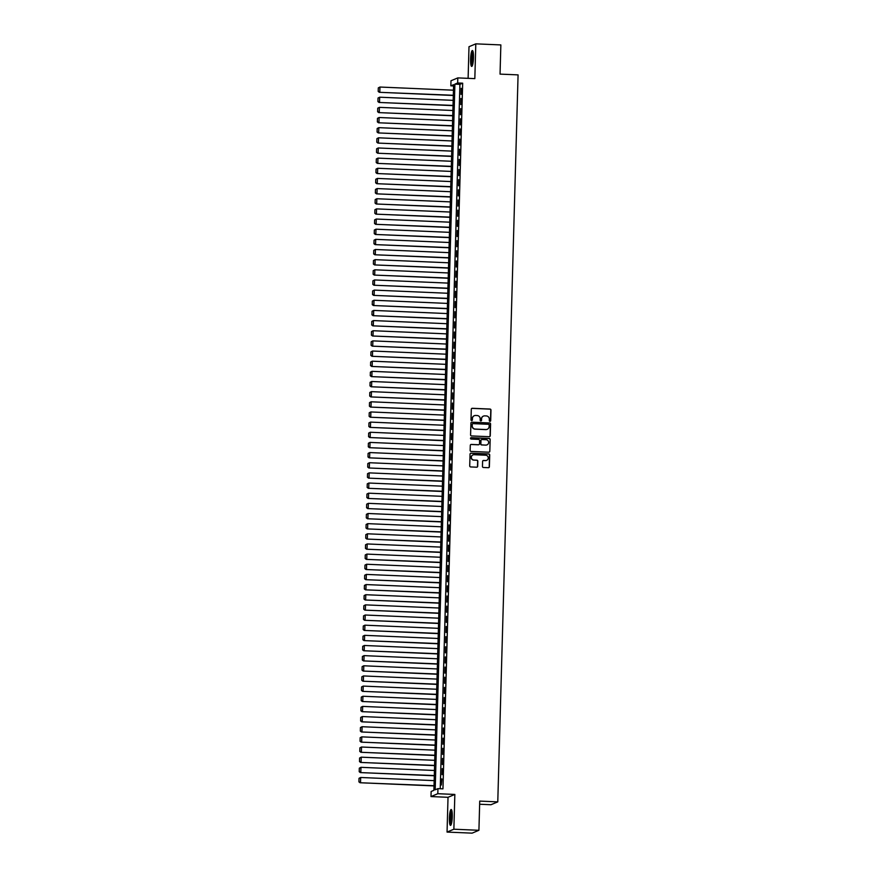 <?xml version="1.0" encoding="UTF-8"?>
<svg xmlns="http://www.w3.org/2000/svg" width="877" height="877" viewBox="0 0 877 877"><rect width="100%" height="100%" fill="white"/><g stroke="black" fill="none" stroke-linecap="round" stroke-linejoin="round"><path stroke-width="1.32" d="M489.969 421.344A0.702 0.691 67.2 0 0 490.682 420.675L490.977 410.085A0.998 0.976 67.2 0 0 490.013 409.055L472.308 408.287A0.998 0.976 67.2 0 0 471.3 409.241L471.004 419.831A0.702 0.691 67.2 0 0 471.969 420.511A0.702 0.691 67.2 0 0 472.385 419.897L472.418 418.526A3.201 3.135 67.2 0 1 475.663 415.468L477.132 415.534A3.201 3.135 67.2 0 1 480.19 418.855L480.157 420.226A0.702 0.691 67.2 0 0 481.111 420.905A0.702 0.691 67.2 0 0 481.528 420.28L481.572 418.91A3.201 3.135 67.2 0 1 484.806 415.862L486.286 415.928A3.201 3.135 67.2 0 1 489.344 419.25L489.3 420.62A0.702 0.691 67.2 0 0 489.969 421.344M490.166 421.322A0.702 0.691 67.2 0 0 490.495 420.752L490.791 410.162A0.998 0.976 67.2 0 0 489.837 409.131L472.133 408.364A0.998 0.976 67.2 0 0 471.804 408.408M471.87 420.543A0.702 0.691 67.2 0 0 472.199 419.973L472.418 418.526M481.024 420.938A0.702 0.691 67.2 0 0 481.341 420.368L481.572 418.91M452.269 816.849A7.948 1.414 -87.5 0 0 451.173 809.504A7.948 1.414 -87.5 0 0 449.397 818.055A7.948 1.414 -87.5 0 0 450.493 825.389A7.948 1.414 -87.5 0 0 452.269 816.849M473.47 57.882A7.948 1.414 -87.5 0 0 472.374 50.537A7.948 1.414 -87.5 0 0 470.598 59.088A7.948 1.414 -87.5 0 0 471.694 66.422A7.948 1.414 -87.5 0 0 473.47 57.882M482.46 466.454A0.998 0.976 67.2 0 0 483.413 467.485L488.379 467.704A0.998 0.976 67.2 0 0 489.388 466.75L489.717 454.988A0.998 0.976 67.2 0 0 488.763 453.946L471.059 453.19A0.998 0.976 67.2 0 0 470.05 454.143L469.721 465.906A0.998 0.976 67.2 0 0 470.675 466.937L476.671 467.2A0.998 0.976 67.2 0 0 477.691 466.246L477.822 461.214A0.998 0.976 67.2 0 0 476.869 460.173L473.898 460.041A2.675 2.62 67.2 0 1 472.933 454.911A2.675 2.62 67.2 0 1 474.04 454.714L485.705 455.218A2.675 2.62 67.2 0 1 486.658 460.348A2.675 2.62 67.2 0 1 485.551 460.546L483.611 460.458A0.998 0.976 67.2 0 0 482.602 461.412L482.46 466.454M437.952 788.631L437.809 793.707L430.991 796.568L431.133 791.492L433.896 790.33L453.606 84.674L450.844 85.836L450.986 80.761L457.805 77.9L457.662 82.975L454.9 84.126L435.189 789.793L437.952 788.631L442.962 788.851L462.672 83.183L457.662 82.975M457.805 77.9L474.83 78.623L475.805 43.85L500.855 44.924L500.043 74.117L518.077 74.885L497.774 801.874L479.73 801.096L478.919 830.289L453.869 829.214L454.845 794.441L437.809 793.707M489.245 436.702A0.998 0.976 67.2 0 0 490.254 435.748L490.583 423.997A0.998 0.976 67.2 0 0 489.629 422.955L471.925 422.199A0.998 0.976 67.2 0 0 470.916 423.152L470.587 434.904A0.998 0.976 67.2 0 0 471.541 435.946L489.245 436.702M490.155 439.487L489.826 451.249A0.998 0.976 67.2 0 1 488.807 452.203L471.113 451.447A0.998 0.976 67.2 0 1 470.149 450.405L470.291 445.373A0.998 0.976 67.2 0 1 471.3 444.42L478.48 444.727A0.998 0.976 67.2 0 0 479.5 443.773L479.587 440.429A0.998 0.976 67.2 0 0 478.634 439.399L471.157 439.07A0.702 0.691 67.2 0 1 470.905 437.733A0.702 0.691 67.2 0 1 471.201 437.678L489.202 438.445A0.998 0.976 67.2 0 1 490.155 439.487L489.826 451.249M478.919 830.289L472.111 833.15L447.051 832.076L453.869 829.214M475.805 43.85L468.998 46.711L468.11 78.338M461.039 94.409L461.203 88.314L461.039 94.409M460.754 104.56L460.918 98.465L460.754 104.56M460.469 114.712L460.644 108.627L460.469 114.712M460.184 124.874L460.359 118.779L460.184 124.874M459.899 135.025L460.074 128.93L459.899 135.025M459.614 145.176L459.789 139.081L459.614 145.176M459.34 155.328L459.504 149.233L459.34 155.328M459.055 165.479L459.219 159.395L459.055 165.479M458.77 175.63L458.934 169.546L458.77 175.63M458.485 185.792L458.649 179.697L458.485 185.792M458.2 195.944L458.375 189.849L458.2 195.944M457.915 206.095L458.09 200L457.915 206.095M457.63 216.246L457.805 210.162L457.63 216.246M457.345 226.398L457.52 220.313L457.345 226.398M457.07 236.56L457.235 230.465L457.07 236.56M456.785 246.711L456.95 240.616L456.785 246.711M456.5 256.862L456.665 250.767L456.5 256.862M456.215 267.014L456.38 260.929L456.215 267.014M455.93 277.165L456.106 271.081L455.93 277.165M455.645 287.327L455.821 281.232L455.645 287.327M455.36 297.478L455.536 291.383L455.36 297.478M455.075 307.63L455.251 301.535L455.075 307.63M454.801 317.781L454.966 311.686L454.801 317.781M454.516 327.932L454.681 321.848L454.516 327.932M454.231 338.094L454.396 331.999L454.231 338.094M453.946 348.246L454.111 342.151L453.946 348.246M453.661 358.397L453.837 352.302L453.661 358.397M453.376 368.548L453.552 362.453L453.376 368.548M453.091 378.7L453.266 372.615L453.091 378.7M452.806 388.862L452.981 382.767L452.806 388.862M452.532 399.013L452.696 392.918L452.532 399.013M452.247 409.164L452.411 403.069L452.247 409.164M451.962 419.316L452.126 413.22L451.962 419.316M451.677 429.467L451.852 423.383L451.677 429.467M451.392 439.629L451.567 433.534L451.392 439.629M451.107 449.78L451.282 443.685L451.107 449.78M450.822 459.932L450.997 453.837L450.822 459.932M450.548 470.083L450.712 463.988L450.548 470.083M450.263 480.234L450.427 474.15L450.263 480.234M449.978 490.396L450.142 484.301L449.978 490.396M449.693 500.548L449.857 494.453L449.693 500.548M449.408 510.699L449.583 504.604L449.408 510.699M449.123 520.85L449.298 514.755L449.123 520.85M448.838 531.002L449.013 524.917L448.838 531.002M448.553 541.153L448.728 535.069L448.553 541.153M448.279 551.315L448.443 545.22L448.279 551.315M447.994 561.466L448.158 555.371L447.994 561.466M447.708 571.618L447.873 565.522L447.708 571.618M447.423 581.769L447.588 575.685L447.423 581.769M447.138 591.92L447.314 585.836L447.138 591.92M446.853 602.082L447.029 595.987L446.853 602.082M446.568 612.234L446.744 606.139L446.568 612.234M446.283 622.385L446.459 616.29L446.283 622.385M446.009 632.536L446.174 626.452L446.009 632.536M445.724 642.688L445.889 636.603L445.724 642.688M445.439 652.85L445.604 646.755L445.439 652.85M445.154 663.001L445.319 656.906L445.154 663.001M444.869 673.152L445.045 667.057L444.869 673.152M444.584 683.304L444.76 677.208L444.584 683.304M444.299 693.455L444.475 687.371L444.299 693.455M444.014 703.617L444.19 697.522L444.014 703.617M443.74 713.768L443.905 707.673L443.74 713.768M443.455 723.92L443.619 717.824L443.455 723.92M443.17 734.071L443.334 727.976L443.17 734.071M442.885 744.222L443.06 738.138L442.885 744.222M442.6 754.384L442.775 748.289L442.6 754.384M442.315 764.536L442.49 758.441L442.315 764.536M442.03 774.687L442.205 768.592L442.03 774.687M462.672 83.183L459.91 84.345L440.232 788.73M441.46 778.94L441.295 785.036L441.909 778.962M479.642 804.242L490.956 804.735L497.774 801.874M454.845 794.441L448.026 797.303L447.051 832.076M448.026 797.303L430.991 796.568M453.573 85.946L450.844 85.836M459.91 84.345L454.9 84.126M483.38 416.137A3.201 3.135 67.2 0 0 481.385 418.998M474.238 415.742A3.201 3.135 67.2 0 0 472.243 418.603M489.563 436.669A0.998 0.976 67.2 0 0 490.068 435.825L490.396 424.073A0.998 0.976 67.2 0 0 489.443 423.032L471.738 422.275A0.998 0.976 67.2 0 0 471.42 422.308M489.18 425.027A0.702 0.691 67.2 0 0 488.511 424.304L472.966 423.635A0.702 0.691 67.2 0 0 472.264 424.304L472.221 425.751A3.201 3.135 67.2 0 0 475.279 429.072L485.902 429.533A3.201 3.135 67.2 0 0 489.136 426.474L489.18 425.027M472.593 423.734A0.702 0.691 67.2 0 0 472.078 424.38L472.264 424.304M487.141 429.324A3.201 3.135 67.2 0 1 485.715 429.609L475.093 429.149A3.201 3.135 67.2 0 1 472.034 425.827L472.078 424.38M489.136 452.159A0.998 0.976 67.2 0 0 489.64 451.326M478.809 444.683A0.998 0.976 67.2 0 1 478.305 444.803L471.124 444.496A0.998 0.976 67.2 0 0 470.796 444.54M489.969 439.563A0.998 0.976 67.2 0 0 489.015 438.522L471.015 437.755A0.702 0.691 67.2 0 0 470.817 437.776M485.935 445.045A2.675 2.62 67.2 0 0 488.599 441.92A2.675 2.62 67.2 0 0 486.088 439.717L481.977 439.541A0.998 0.976 67.2 0 0 480.969 440.495L480.87 443.828A0.998 0.976 67.2 0 0 481.824 444.869L485.748 445.121A2.675 2.62 67.2 0 0 486.954 444.88M481.473 439.651A0.998 0.976 67.2 0 0 480.782 440.572L480.969 440.495M485.748 445.121L481.648 444.946A0.998 0.976 67.2 0 1 480.684 443.905L480.782 440.572M486.571 460.381A2.675 2.62 67.2 0 1 485.365 460.622L483.424 460.535A0.998 0.976 67.2 0 0 483.106 460.578M472.846 454.955A2.675 2.62 67.2 0 0 473.712 460.118L473.898 460.041M477 467.156A0.998 0.976 67.2 0 0 477.505 466.323L477.647 461.291A0.998 0.976 67.2 0 0 476.682 460.25L473.712 460.118M488.697 467.66A0.998 0.976 67.2 0 0 489.202 466.827L489.53 455.064A0.998 0.976 67.2 0 0 488.577 454.023L470.872 453.266A0.998 0.976 67.2 0 0 470.554 453.31M378.305 87.886L378.206 91.438L378.305 87.886L379.949 87.042L453.453 90.199M453.31 95.275L379.346 92.315L453.31 95.483M378.491 87.81L379.949 87.042L379.807 92.118L378.393 91.361M378.206 91.438L379.346 92.315M472.451 65.369A6.884 1.228 92.5 0 1 471.585 59.033A6.884 1.228 92.5 0 1 473.043 51.655M473.218 52.521A6.369 1.129 -87.5 0 0 472.188 59.022A6.369 1.129 -87.5 0 0 472.703 64.525M472.769 50.91A7.904 1.403 -87.5 0 0 471.409 59.11A7.904 1.403 -87.5 0 0 472.122 66.082M451.249 824.336A6.884 1.228 92.5 0 1 450.372 819.25A6.884 1.228 92.5 0 1 451.173 811.806A6.884 1.228 92.5 0 1 451.841 810.622M452.017 811.488A6.369 1.129 -87.5 0 0 451.71 812.245A6.369 1.129 -87.5 0 0 450.975 818.307A6.369 1.129 -87.5 0 0 451.502 823.492M451.578 809.877A7.904 1.403 -87.5 0 0 451.107 810.962A7.904 1.403 -87.5 0 0 450.197 818.712A7.904 1.403 -87.5 0 0 450.921 825.049M378.02 98.038L377.921 101.589L378.02 98.038L379.675 97.204L453.168 100.351M453.025 105.426L379.072 102.466L453.025 105.635M378.206 97.961L379.675 97.204L379.533 102.28L378.108 101.513M377.921 101.589L379.072 102.466M377.735 108.189L377.636 111.752L377.735 108.189L379.39 107.356L452.883 110.502M452.74 115.578L378.787 112.618L452.74 115.797M377.921 108.112L379.39 107.356L379.248 112.431L377.823 111.675M377.636 111.752L378.787 112.618M377.461 118.351L377.362 121.903L377.461 118.351L379.105 117.507L452.598 120.653M452.466 125.729L378.502 122.78L452.455 125.948M377.636 118.274L379.105 117.507L378.963 122.583L377.538 121.826M377.362 121.903L378.502 122.78M377.176 128.502L377.077 132.054L377.176 128.502L378.82 127.658L452.324 130.805M452.181 135.891L378.217 132.931L452.17 136.099M377.362 128.426L378.82 127.658L378.678 132.734L377.253 131.978M377.077 132.054L378.217 132.931M376.891 138.654L376.792 142.206L376.891 138.654L378.535 137.81L452.039 140.967M451.896 146.042L377.932 143.083L451.885 146.251M377.077 138.577L378.535 137.81L378.393 142.885L376.978 142.129M376.792 142.206L377.932 143.083M376.606 148.805L376.507 152.357L376.606 148.805L378.25 147.972L451.754 151.118M451.611 156.194L377.647 153.234L451.6 156.402M376.792 148.728L378.25 147.972L378.108 153.047L376.693 152.28M376.507 152.357L377.647 153.234M376.321 158.956L376.222 162.519L376.321 158.956L377.965 158.123L451.469 161.269M451.326 166.345L377.362 163.385L451.315 166.564M376.507 158.88L377.965 158.123L377.823 163.199L376.408 162.442M376.222 162.519L377.362 163.385M376.036 169.118L375.937 172.67L376.036 169.118L377.68 168.274L451.184 171.421M451.041 176.496L377.088 173.547L451.041 176.715M376.222 169.042L377.68 168.274L377.538 173.35L376.123 172.594M375.937 172.67L377.088 173.547M375.751 179.27L375.652 182.822L375.751 179.27L377.406 178.426L450.899 181.572M450.756 186.658L376.803 183.699L450.756 186.867M375.937 179.193L377.406 178.426L377.263 183.501L375.838 182.745M375.652 182.822L376.803 183.699M375.477 189.421L375.367 192.973L375.477 189.421L377.121 188.577L450.614 191.734M450.471 196.81L376.518 193.85L450.471 197.018M375.652 189.344L377.121 188.577L376.978 193.653L375.553 192.896M375.367 192.973L376.518 193.85M375.192 199.572L375.093 203.124L375.192 199.572L376.836 198.739L450.329 201.885M450.197 206.961L376.233 204.001L450.186 207.169M375.367 199.496L376.836 198.739L376.693 203.815L375.268 203.047M375.093 203.124L376.233 204.001M374.907 209.724L374.808 213.286L374.907 209.724L376.551 208.89L450.054 212.037M449.912 217.112L375.948 214.152L449.901 217.332M375.093 209.647L376.551 208.89L376.408 213.966L374.994 213.21M374.808 213.286L375.948 214.152M374.622 219.886L374.523 223.438L374.622 219.886L376.266 219.042L449.769 222.188M449.627 227.264L375.663 224.315L449.616 227.483M374.808 219.809L376.266 219.042L376.123 224.117L374.709 223.361M374.523 223.438L375.663 224.315M374.336 230.037L374.238 233.589L374.336 230.037L375.981 229.193L449.484 232.339M449.342 237.426L375.378 234.466L449.331 237.634M374.523 229.96L375.981 229.193L375.838 234.269L374.424 233.512M374.238 233.589L375.378 234.466M374.051 240.188L373.953 243.74L374.051 240.188L375.696 239.344L449.199 242.501M449.057 247.577L375.093 244.617L449.057 247.785M374.238 240.112L375.696 239.344L375.553 244.42L374.139 243.663M373.953 243.74L375.093 244.617M373.766 250.34L373.668 253.891L373.766 250.34L375.411 249.496L448.914 252.653M448.772 257.728L374.819 254.768L448.772 257.937M373.953 250.263L375.411 249.496L375.279 254.582L373.854 253.815M373.668 253.891L374.819 254.768M373.481 260.491L373.383 264.054L373.481 260.491L375.137 259.658L448.629 262.804M448.487 267.88L374.534 264.92L448.487 268.099M373.668 260.414L375.137 259.658L374.994 264.733L373.569 263.966M373.383 264.054L374.534 264.92M373.207 270.653L373.109 274.205L373.207 270.653L374.852 269.809L448.344 272.955M448.202 278.031L374.249 275.082L448.202 278.25M373.383 270.576L374.852 269.809L374.709 274.885L373.284 274.128M373.109 274.205L374.249 275.082M372.922 280.804L372.824 284.356L372.922 280.804L374.567 279.96L448.07 283.107M447.928 288.193L373.964 285.233L447.917 288.401M373.098 280.728L374.567 279.96L374.424 285.036L372.999 284.28M372.824 284.356L373.964 285.233M372.637 290.956L372.539 294.508L372.637 290.956L374.282 290.112L447.785 293.269M447.643 298.344L373.679 295.385L447.632 298.553M372.824 290.879L374.282 290.112L374.139 295.187L372.725 294.431M372.539 294.508L373.679 295.385M372.352 301.107L372.254 304.659L372.352 301.107L373.997 300.263L447.5 303.42M447.358 308.496L373.394 305.536L447.347 308.704M372.539 301.03L373.997 300.263L373.854 305.349L372.44 304.582M372.254 304.659L373.394 305.536M372.067 311.258L371.969 314.821L372.067 311.258L373.712 310.425L447.215 313.571M447.073 318.647L373.109 315.687L447.062 318.855M372.254 311.182L373.712 310.425L373.569 315.501L372.155 314.733M371.969 314.821L373.109 315.687M371.782 321.42L371.684 324.972L371.782 321.42L373.427 320.576L446.93 323.723M446.788 328.798L372.824 325.849L446.788 329.018M371.969 321.333L373.427 320.576L373.284 325.652L371.87 324.896M371.684 324.972L372.824 325.849M371.497 331.572L371.399 335.124L371.497 331.572L373.142 330.728L446.645 333.874M446.503 338.95L372.55 336.001L446.503 339.169M371.684 331.495L373.142 330.728L373.01 335.803L371.585 335.047M371.399 335.124L372.55 336.001M371.212 341.723L371.114 345.275L371.212 341.723L372.868 340.879L446.36 344.036M446.218 349.112L372.265 346.152L446.218 349.32M371.399 341.646L372.868 340.879L372.725 345.955L371.3 345.198M371.114 345.275L372.265 346.152M370.938 351.874L370.839 355.426L370.938 351.874L372.582 351.03L446.075 354.187M445.933 359.263L371.98 356.303L445.933 359.471M371.114 351.798L372.582 351.03L372.44 356.117L371.015 355.349M370.839 355.426L371.98 356.303M370.653 362.026L370.554 365.577L370.653 362.026L372.297 361.192L445.801 364.339M445.659 369.414L371.695 366.454L445.648 369.623M370.839 361.949L372.297 361.192L372.155 366.268L370.73 365.501M370.554 365.577L371.695 366.454M370.368 372.188L370.269 375.74L370.368 372.188L372.012 371.344L445.516 374.49M445.373 379.566L371.409 376.617L445.363 379.785M370.554 372.1L372.012 371.344L371.87 376.419L370.456 375.663M370.269 375.74L371.409 376.617M370.083 382.339L369.984 385.891L370.083 382.339L371.727 381.495L445.231 384.641M445.088 389.717L371.124 386.768L445.077 389.936M370.269 382.262L371.727 381.495L371.585 386.571L370.171 385.814M369.984 385.891L371.124 386.768M369.798 392.49L369.699 396.042L369.798 392.49L371.442 391.646L444.946 394.803M444.803 399.879L370.839 396.919L444.792 400.087M369.984 392.414L371.442 391.646L371.3 396.722L369.886 395.965M369.699 396.042L370.839 396.919M369.513 402.642L369.414 406.194L369.513 402.642L371.157 401.798L444.661 404.955M444.518 410.03L370.554 407.071L444.518 410.239M369.699 402.565L371.157 401.798L371.015 406.873L369.601 406.117M369.414 406.194L370.554 407.071M369.228 412.793L369.129 416.345L369.228 412.793L370.883 411.96L444.376 415.106M444.233 420.182L370.28 417.222L444.233 420.39M369.414 412.716L370.883 411.96L370.741 417.035L369.316 416.268M369.129 416.345L370.28 417.222M368.943 422.944L368.844 426.507L368.943 422.944L370.598 422.111L444.091 425.257M443.948 430.333L369.995 427.384L443.948 430.552M369.129 422.867L370.598 422.111L370.456 427.187L369.031 426.43M368.844 426.507L369.995 427.384M368.669 433.106L368.57 436.658L368.669 433.106L370.313 432.262L443.806 435.409M443.674 440.484L369.71 437.535L443.663 440.703M368.844 433.03L370.313 432.262L370.171 437.338L368.746 436.582M368.57 436.658L369.71 437.535M368.384 443.258L368.285 446.81L368.384 443.258L370.028 442.414L443.532 445.571M443.389 450.646L369.425 447.687L443.378 450.855M368.57 443.181L370.028 442.414L369.886 447.489L368.461 446.733M368.285 446.81L369.425 447.687M368.099 453.409L368 456.961L368.099 453.409L369.743 452.565L443.247 455.722M443.104 460.798L369.14 457.838L443.093 461.006M368.285 453.332L369.743 452.565L369.601 457.641L368.187 456.884M368 456.961L369.14 457.838M367.814 463.56L367.715 467.112L367.814 463.56L369.458 462.727L442.962 465.873M442.819 470.949L368.855 467.989L442.808 471.157M368 463.484L369.458 462.727L369.316 467.803L367.901 467.035M367.715 467.112L368.855 467.989M367.529 473.712L367.43 477.274L367.529 473.712L369.173 472.878L442.677 476.025M442.534 481.1L368.57 478.14L442.523 481.32M367.715 473.635L369.173 472.878L369.031 477.954L367.616 477.198M367.43 477.274L368.57 478.14M367.244 483.874L367.145 487.426L367.244 483.874L368.888 483.03L442.392 486.176M442.249 491.252L368.296 488.303L442.249 491.471M367.43 483.797L368.888 483.03L368.746 488.105L367.331 487.349M367.145 487.426L368.296 488.303M366.959 494.025L366.86 497.577L366.959 494.025L368.614 493.181L442.107 496.327M441.964 501.414L368.011 498.454L441.964 501.622M367.145 493.948L368.614 493.181L368.472 498.257L367.046 497.5M366.86 497.577L368.011 498.454M366.685 504.176L366.575 507.728L366.685 504.176L368.329 503.332L441.822 506.489M441.679 511.565L367.726 508.605L441.679 511.773M366.86 504.1L368.329 503.332L368.187 508.408L366.761 507.651M366.575 507.728L367.726 508.605M366.4 514.328L366.301 517.879L366.4 514.328L368.044 513.494L441.537 516.641M441.405 521.716L367.441 518.756L441.394 521.925M366.575 514.251L368.044 513.494L367.901 518.57L366.476 517.803M366.301 517.879L367.441 518.756M366.115 524.479L366.016 528.042L366.115 524.479L367.759 523.646L441.263 526.792M441.12 531.868L367.156 528.908L441.109 532.087M366.301 524.402L367.759 523.646L367.616 528.721L366.202 527.965M366.016 528.042L367.156 528.908M365.83 534.641L365.731 538.193L365.83 534.641L367.474 533.797L440.978 536.943M440.835 542.019L366.871 539.07L440.824 542.238M366.016 534.564L367.474 533.797L367.331 538.873L365.917 538.116M365.731 538.193L366.871 539.07M365.545 544.792L365.446 548.344L365.545 544.792L367.189 543.948L440.692 547.095M440.55 552.181L366.586 549.221L440.539 552.389M365.731 544.716L367.189 543.948L367.046 549.024L365.632 548.268M365.446 548.344L366.586 549.221M365.26 554.944L365.161 558.496L365.26 554.944L366.904 554.1L440.407 557.257M440.265 562.332L366.301 559.373L440.265 562.541M365.446 554.867L366.904 554.1L366.761 559.175L365.347 558.419M365.161 558.496L366.301 559.373M364.975 565.095L364.876 568.647L364.975 565.095L366.619 564.251L440.122 567.408M439.98 572.484L366.027 569.524L439.98 572.692M365.161 565.018L366.619 564.251L366.487 569.337L365.062 568.57M364.876 568.647L366.027 569.524M364.689 575.246L364.591 578.809L364.689 575.246L366.345 574.413L439.837 577.559M439.695 582.635L365.742 579.675L439.695 582.854M364.876 575.169L366.345 574.413L366.202 579.489L364.777 578.732M364.591 578.809L365.742 579.675M364.415 585.408L364.317 588.96L364.415 585.408L366.06 584.564L439.552 587.711M439.41 592.786L365.457 589.837L439.41 593.005M364.591 585.332L366.06 584.564L365.917 589.64L364.492 588.884M364.317 588.96L365.457 589.837M364.13 595.56L364.032 599.112L364.13 595.56L365.775 594.716L439.278 597.862M439.136 602.948L365.172 599.989L439.125 603.157M364.306 595.483L365.775 594.716L365.632 599.791L364.207 599.035M364.032 599.112L365.172 599.989M363.845 605.711L363.747 609.263L363.845 605.711L365.49 604.867L438.993 608.024M438.851 613.1L364.887 610.14L438.84 613.308M364.032 605.634L365.49 604.867L365.347 609.943L363.933 609.186M363.747 609.263L364.887 610.14M363.56 615.862L363.462 619.414L363.56 615.862L365.205 615.018L438.708 618.175M438.566 623.251L364.602 620.291L438.555 623.459M363.747 615.786L365.205 615.018L365.062 620.105L363.648 619.337M363.462 619.414L364.602 620.291M363.275 626.014L363.177 629.576L363.275 626.014L364.92 625.18L438.423 628.327M438.281 633.402L364.317 630.442L438.27 633.622M363.462 625.937L364.92 625.18L364.777 630.256L363.363 629.489M363.177 629.576L364.317 630.442M362.99 636.176L362.892 639.728L362.99 636.176L364.635 635.332L438.138 638.478M437.996 643.554L364.032 640.605L437.996 643.773M363.177 636.099L364.635 635.332L364.492 640.407L363.078 639.651M362.892 639.728L364.032 640.605M362.705 646.327L362.607 649.879L362.705 646.327L364.35 645.483L437.853 648.629M437.711 653.716L363.758 650.756L437.711 653.924M362.892 646.25L364.35 645.483L364.218 650.559L362.793 649.802M362.607 649.879L363.758 650.756M362.42 656.478L362.322 660.03L362.42 656.478L364.076 655.634L437.568 658.791M437.426 663.867L363.473 660.907L437.426 664.075M362.607 656.402L364.076 655.634L363.933 660.71L362.508 659.953M362.322 660.03L363.473 660.907M362.146 666.63L362.048 670.181L362.146 666.63L363.791 665.786L437.283 668.943M437.141 674.018L363.188 671.058L437.141 674.227M362.322 666.553L363.791 665.786L363.648 670.872L362.223 670.105M362.048 670.181L363.188 671.058M361.861 676.781L361.762 680.344L361.861 676.781L363.506 675.948L437.009 679.094M436.867 684.17L362.903 681.21L436.856 684.378M362.048 676.704L363.506 675.948L363.363 681.023L361.938 680.256M361.762 680.344L362.903 681.21M361.576 686.943L361.477 690.495L361.576 686.943L363.221 686.099L436.724 689.245M436.582 694.321L362.618 691.372L436.571 694.54M361.762 686.855L363.221 686.099L363.078 691.175L361.664 690.418M361.477 690.495L362.618 691.372M361.291 697.094L361.192 700.646L361.291 697.094L362.935 696.25L436.439 699.397M436.297 704.472L362.333 701.523L436.286 704.691M361.477 697.018L362.935 696.25L362.793 701.326L361.379 700.57M361.192 700.646L362.333 701.523M361.006 707.246L360.907 710.798L361.006 707.246L362.65 706.402L436.154 709.559M436.012 714.634L362.048 711.675L436.001 714.843M361.192 707.169L362.65 706.402L362.508 711.477L361.094 710.721M360.907 710.798L362.048 711.675M360.721 717.397L360.622 720.949L360.721 717.397L362.365 716.553L435.869 719.71M435.726 724.786L361.762 721.826L435.726 724.994M360.907 717.32L362.365 716.553L362.223 721.639L360.809 720.872M360.622 720.949L361.762 721.826M360.436 727.548L360.337 731.1L360.436 727.548L362.091 726.715L435.584 729.861M435.441 734.937L361.488 731.977L435.441 735.145M360.622 727.471L362.091 726.715L361.949 731.791L360.524 731.023M360.337 731.1L361.488 731.977M360.151 737.71L360.052 741.262L360.151 737.71L361.806 736.866L435.299 740.013M435.156 745.088L361.203 742.139L435.156 745.307M360.337 737.623L361.806 736.866L361.664 741.942L360.239 741.186M360.052 741.262L361.203 742.139M359.877 747.862L359.778 751.414L359.877 747.862L361.521 747.018L435.014 750.164M434.882 755.24L360.918 752.291L434.871 755.459M360.052 747.785L361.521 747.018L361.379 752.093L359.954 751.337M359.778 751.414L360.918 752.291M359.592 758.013L359.493 761.565L359.592 758.013L361.236 757.169L434.74 760.326M434.597 765.402L360.633 762.442L434.586 765.61M359.778 757.936L361.236 757.169L361.094 762.245L359.669 761.488M359.493 761.565L360.633 762.442M359.307 768.164L359.208 771.716L359.307 768.164L360.951 767.32L434.455 770.477M434.312 775.553L360.348 772.593L434.301 775.761M359.493 768.088L360.951 767.32L360.809 772.396L359.395 771.639M359.208 771.716L360.348 772.593M359.022 778.316L358.923 781.867L359.022 778.316L360.666 777.482L434.17 780.629M434.027 785.704L360.063 782.744L434.016 785.913M359.208 778.239L360.666 777.482L360.524 782.558L359.11 781.791M358.923 781.867L360.063 782.744"/></g></svg>
